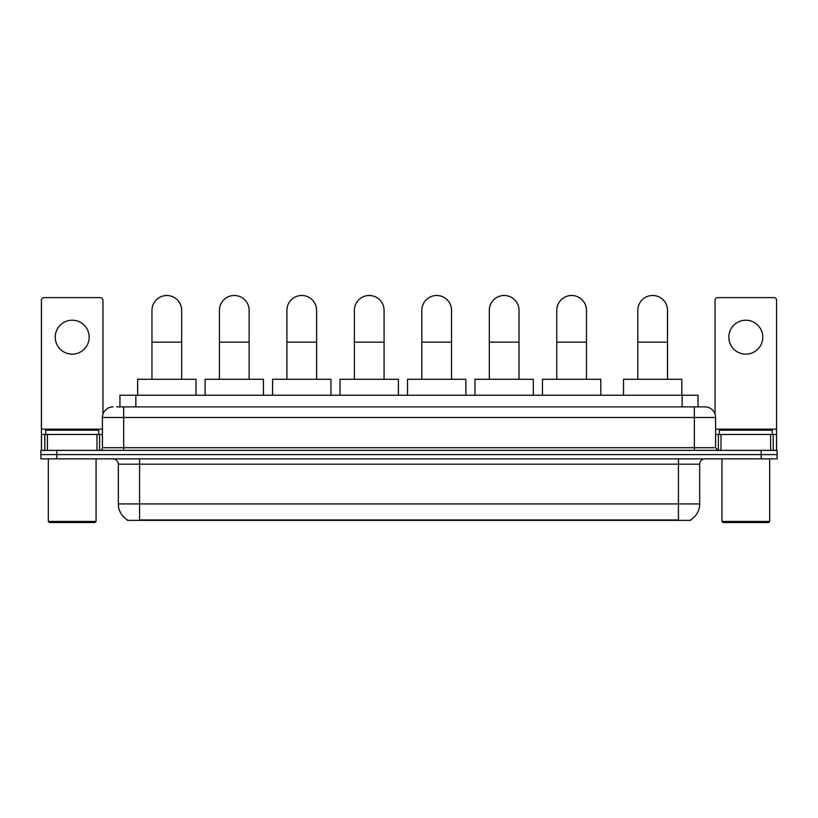 <?xml version="1.0" encoding="UTF-8"?>
<svg xmlns="http://www.w3.org/2000/svg" width="818" height="818" viewBox="0 0 818 818"><rect width="100%" height="100%" fill="white"/><g stroke="black" fill="none" stroke-linecap="round" stroke-linejoin="round"><path stroke-width="1.23" d="M119.939 406.883L119.939 395.206L698.061 395.206L698.061 406.883M690.648 519.859L690.648 520.381L127.352 520.381L127.352 519.859M127.516 519.962A18.569 18.569 0 0 1 118.334 503.939L139.551 503.939L139.551 519.962L678.449 519.962L678.449 503.939L699.666 503.939L699.666 464.164A5.307 5.307 0 0 1 704.963 458.857M118.334 503.939L118.334 464.164C118.027 460.943 116.258 459.174 113.037 458.857M690.484 519.962A18.569 18.569 0 0 0 699.666 503.939M56.81 450.37L777.1 450.37L777.1 454.614L40.9 454.614L40.9 458.857L56.81 458.857L56.81 454.614L40.9 454.614L40.9 450.37L56.81 450.37L56.81 454.614L777.1 454.614L777.1 458.857L56.81 458.857M116.994 406.883L704.963 406.883A10.603 10.603 0 0 1 715.576 417.487L715.576 447.722L718.224 450.37M116.749 406.883L123.641 406.883L123.641 417.487L102.424 417.487L102.424 447.722A2.648 2.648 0 0 1 99.776 450.37M113.037 406.883A10.603 10.603 0 0 0 102.424 417.487M715.576 417.487L694.359 417.487L694.359 406.883L704.963 406.883M72.199 320.206A16.974 16.974 0 0 0 55.225 337.18A16.974 16.974 0 0 0 72.199 354.153A16.974 16.974 0 0 0 89.162 337.18A16.974 16.974 0 0 0 72.199 320.206M96.994 450.37L96.994 434.46L47.393 434.46L47.393 450.37M102.956 414.174L102.956 300.267A2.648 2.648 0 0 0 100.307 297.619L44.08 297.619A2.648 2.648 0 0 0 41.432 300.267L41.432 434.46L47.393 434.46M96.994 434.46L102.424 434.46M41.432 450.37L41.432 434.46M95 522.508L49.387 522.508L48.323 521.444L96.064 521.444L95 522.508M48.323 458.857L48.323 521.444M96.064 458.857L96.064 521.444M98.712 434.46L98.712 430.217L45.675 430.217L45.675 434.46M151.964 379.296L151.964 310.349A14.847 14.847 0 0 1 166.821 295.492A14.847 14.847 0 0 1 181.668 310.349A14.847 14.847 0 0 0 166.821 295.492M181.668 379.296L181.668 310.349M195.993 395.206L195.993 379.296L137.649 379.296L137.649 395.206M219.439 379.296L219.439 310.349A14.847 14.847 0 0 1 234.285 295.492A14.847 14.847 0 0 1 249.132 310.349A14.847 14.847 0 0 0 234.285 295.492M249.132 379.296L249.132 310.349M263.457 395.206L263.457 379.296L205.113 379.296L205.113 395.206M286.903 379.296L286.903 310.349A14.847 14.847 0 0 1 301.75 295.492A14.847 14.847 0 0 1 316.607 310.349A14.847 14.847 0 0 0 301.75 295.492M316.607 379.296L316.607 310.349M330.922 395.206L330.922 379.296L272.578 379.296L272.578 395.206M354.368 379.296L354.368 310.349A14.847 14.847 0 0 1 369.225 295.492A14.847 14.847 0 0 1 384.071 310.349A14.847 14.847 0 0 0 369.225 295.492M384.071 379.296L384.071 310.349M398.397 395.206L398.397 379.296L340.043 379.296L340.043 395.206M421.832 379.296L421.832 310.349A14.847 14.847 0 0 1 436.689 295.492A14.847 14.847 0 0 1 451.536 310.349A14.847 14.847 0 0 0 436.689 295.492M451.536 379.296L451.536 310.349M465.861 395.206L465.861 379.296L407.517 379.296L407.517 395.206M489.307 379.296L489.307 310.349A14.847 14.847 0 0 1 504.154 295.492A14.847 14.847 0 0 1 519.011 310.349A14.847 14.847 0 0 0 504.154 295.492M519.011 379.296L519.011 310.349M533.326 395.206L533.326 379.296L474.982 379.296L474.982 395.206M556.772 379.296L556.772 310.349A14.847 14.847 0 0 1 571.618 295.492A14.847 14.847 0 0 1 586.475 310.349A14.847 14.847 0 0 0 571.618 295.492M586.475 379.296L586.475 310.349M600.79 395.206L600.79 379.296L542.446 379.296L542.446 395.206M637.815 379.296L637.815 310.349A14.847 14.847 0 0 1 652.672 295.492A14.847 14.847 0 0 1 667.519 310.349A14.847 14.847 0 0 0 652.672 295.492M667.519 379.296L667.519 310.349M681.844 395.206L681.844 379.296L623.5 379.296L623.5 395.206M745.801 320.206A16.974 16.974 0 0 0 728.838 337.18A16.974 16.974 0 0 0 745.801 354.153A16.974 16.974 0 0 0 762.775 337.18A16.974 16.974 0 0 0 745.801 320.206M770.607 450.37L770.607 434.46L721.006 434.46L721.006 450.37M770.607 434.46L776.568 434.46L776.568 300.267A2.648 2.648 0 0 0 773.92 297.619L717.693 297.619A2.648 2.648 0 0 0 715.044 300.267L715.044 414.174M715.576 434.46L721.006 434.46M776.568 434.46L776.568 450.37M768.613 522.508L723 522.508L721.936 521.444L769.677 521.444L768.613 522.508M721.936 458.857L721.936 521.444M769.677 458.857L769.677 521.444M772.325 434.46L772.325 430.217L719.288 430.217L719.288 434.46M676.322 520.381L676.322 519.859M141.678 520.381L141.678 519.859M135.849 406.883L135.849 395.206M682.151 406.883L682.151 395.206M678.449 458.857L678.449 464.164L118.334 464.164M699.666 464.164L678.449 464.164L678.449 503.939L139.551 503.939L139.551 458.857M761.19 458.857L761.19 450.37M123.641 450.37L123.641 447.722L715.576 447.722M102.424 447.722L123.641 447.722L123.641 417.487L694.359 417.487L694.359 450.37M102.424 429.153L41.432 429.153M99.602 434.46L99.602 450.37M41.473 434.46L41.473 450.37M44.785 450.37L44.785 434.46M151.964 342.169L181.668 342.169M219.439 342.169L249.132 342.169M286.903 342.169L316.607 342.169M354.368 342.169L384.071 342.169M421.832 342.169L451.536 342.169M489.307 342.169L519.011 342.169M556.772 342.169L586.475 342.169M637.815 342.169L667.519 342.169M776.568 429.153L715.576 429.153M776.527 450.37L776.527 434.46M773.215 434.46L773.215 450.37M718.398 450.37L718.398 434.46"/></g></svg>
